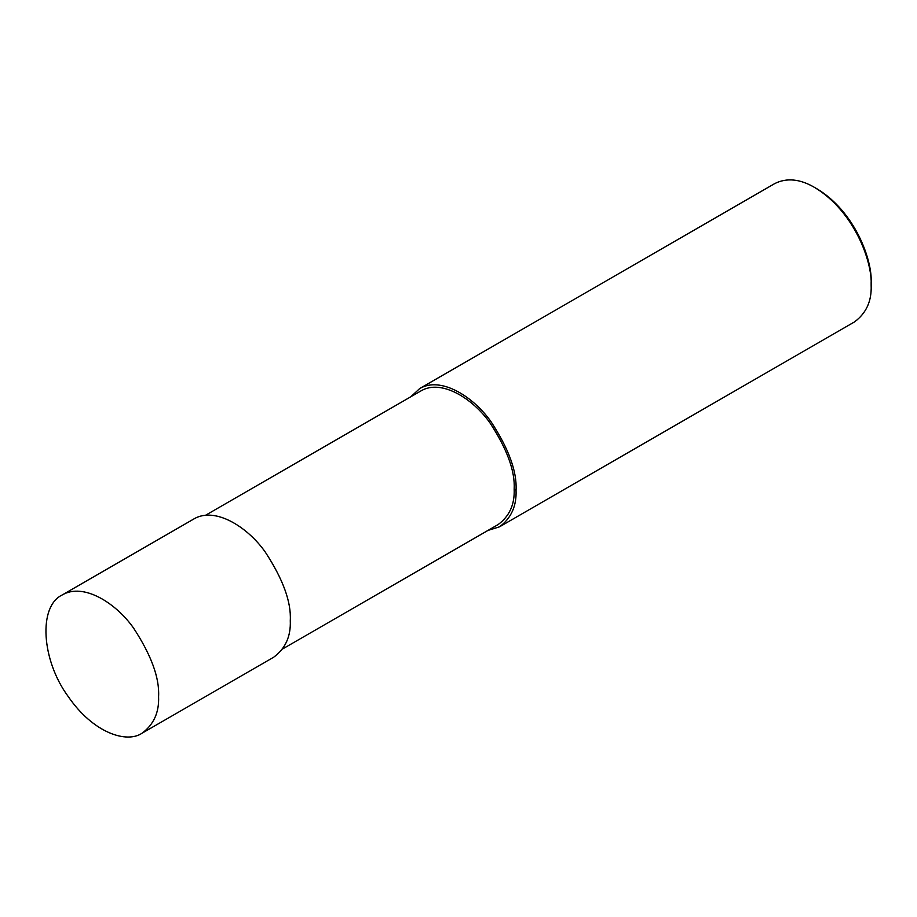 <?xml version="1.0" encoding="UTF-8"?>
<svg xmlns="http://www.w3.org/2000/svg" width="917" height="917" viewBox="0 0 917 917"><rect width="100%" height="100%" fill="white"/><g stroke="black" fill="none" stroke-linecap="round" stroke-linejoin="round"><path stroke-width="1.38" d="M142.055 733.199L273.747 657.168C285.428 648.537 290.941 636.352 290.276 620.626C291.331 601.965 282.975 579.074 265.208 551.965C247.521 526.862 215.014 506.39 193.934 518.919L62.241 594.95C38.033 606.366 41.494 660.114 68.041 696.301C93.649 733.692 127.165 743.504 142.055 733.199C153.735 724.568 159.237 712.383 158.584 696.656C159.638 677.995 151.282 655.105 133.515 628.007C115.829 602.893 83.321 582.421 62.241 594.95M282.642 648.961L498.183 524.524C509.474 516.168 514.792 504.396 514.162 489.197C515.182 471.155 507.101 449.032 489.93 422.829C472.828 398.563 441.409 378.767 421.029 390.871L205.477 515.32M487.97 530.416L499.513 526.828C511.193 518.185 516.695 506.012 516.042 490.286C517.096 471.613 508.74 448.734 490.973 421.625C473.287 396.522 440.779 376.039 419.699 388.567L410.805 396.774M499.513 526.828L854.621 321.81C866.29 313.167 871.803 300.994 871.15 285.267C872.503 262.136 854.575 211.598 814.709 187.504C800.025 178.918 786.729 177.6 774.796 183.549L419.699 388.567M814.709 187.504L817.058 188.868C855.274 211.953 872.445 260.382 871.15 282.551L871.15 285.267M516.042 490.286L514.162 489.197"/></g></svg>
